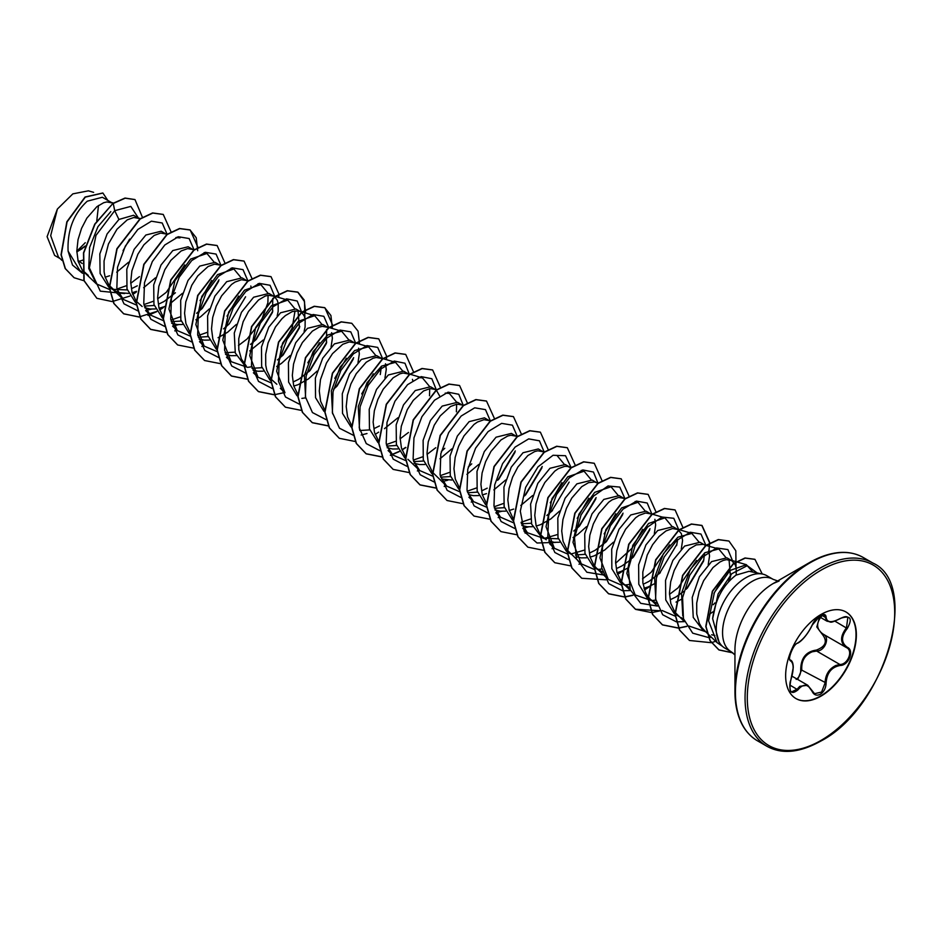 <?xml version="1.0" encoding="UTF-8"?>
<svg xmlns="http://www.w3.org/2000/svg" width="942" height="942" viewBox="0 0 942 942"><rect width="100%" height="100%" fill="white"/><g stroke="black" fill="none" stroke-linecap="round" stroke-linejoin="round"><path stroke-width="1.41" d="M797.933 642.856A0.789 0.659 63.4 0 1 797.639 643.198C793.67 643.339 787.053 660.519 790.479 660.048L790.573 660.095A0.789 0.742 115.6 0 1 790.868 661.072C786.817 659.953 792.705 644.775 797.933 642.856C803.314 639.394 808.001 633.554 811.992 625.37L820.329 615.55C823.979 613.713 825.91 614.266 826.11 617.222C826.852 622.697 831.551 623.109 840.193 618.47C850.52 614.949 852.887 618.293 847.27 628.514C840.994 636.509 840.994 642.762 847.27 647.272C854.653 650.321 848.742 665.499 840.193 665.476C831.539 667.066 826.852 672.894 826.11 682.985C825.91 688.049 823.979 691.817 820.329 694.278C816.608 696.079 813.829 695.031 811.992 691.145C807.989 683.81 803.302 683.386 797.933 689.897C790.939 695.337 788.584 691.993 790.868 679.83C793.894 669.95 793.894 663.686 790.868 661.072M790.833 679.947L790.927 679.924C788.854 683.715 790.102 693.194 791.657 691.84L797.12 689.226L799.805 686.318L807.718 685.246L811.992 691.145M823.167 614.372C815.819 622.321 815.819 628.915 823.167 634.154C830.408 637.169 824.921 651.334 816.608 651.04L812.157 651.817C804.821 654.973 801.359 660.872 801.748 669.527L797.697 679.465M812.134 690.945L814.559 693.689L821.601 692.052L825.062 682.985C825.404 674.707 828.995 668.879 835.837 665.488L839.911 664.499C847.941 664.593 853.428 650.522 846.481 647.613L846.493 647.625C839.981 642.891 839.981 636.297 846.481 627.831L847.847 617.316L844.727 616.763M796.178 679.418C799.299 677.274 800.806 674.001 800.724 669.574C800.9 657.999 806.128 651.511 816.384 650.086C825.698 646.506 827.712 641.314 822.437 634.508L816.808 626.96L819.611 616.916M845.834 611.9A49.997 28.872 -60 0 1 853.287 652.029A49.997 28.872 -60 0 1 820.67 695.938A49.997 28.872 -60 0 1 795.837 698.505M821.012 614.478A49.997 28.872 -60 0 1 846.01 611.994A49.997 28.872 -60 0 1 853.676 652.064A49.997 28.872 -60 0 1 821.012 696.126A49.997 28.872 -60 0 1 796.002 698.599A49.997 28.872 -60 0 1 788.336 658.54A49.997 28.872 -60 0 1 821.012 614.478M844.868 552.495A105.363 60.83 120 0 0 809.449 562.61C830.397 550.964 848.306 549.233 863.155 557.44A105.822 61.1 120 0 0 810.25 562.68A105.822 61.1 120 0 0 741.118 655.938A105.822 61.1 120 0 0 757.333 740.73C742.802 731.969 735.337 715.602 734.948 691.64L734.948 649.898A54.236 31.31 120 0 1 773.3 583.475L809.449 562.61A105.363 60.83 120 0 0 734.948 691.64A105.363 60.83 120 0 0 743.909 727.365M762.408 574.031L749.078 571.311L736.043 575.115C723.056 585.006 715.249 599.512 712.635 618.647L719.276 642.868L721.325 645.188A41.837 24.151 -60 0 1 719.7 610.969A41.837 24.151 -60 0 1 745.828 577.74A41.837 24.151 -60 0 1 762.408 574.031A41.837 24.151 -60 0 1 766.753 575.668L773.064 579.306A41.837 24.151 120 0 0 752.14 581.379A41.837 24.151 120 0 0 724.81 618.246A41.837 24.151 120 0 0 731.216 651.77L734.948 654.949M731.216 651.77L724.916 648.131A41.837 24.151 -60 0 1 721.325 645.188M736.232 574.985L736.173 567.885L735.255 564.764L731.746 560.631L726.883 557.829L711.575 561.62L699.423 576.692L692.229 597.44L693.241 617.399L703.003 630.304L705.888 631.976M731.746 560.631L726.4 559.654L723.244 560.431L719.888 562.021L712.976 567.579L703.603 580.767L699.105 591.67L696.703 603.115L696.75 614.066L699.388 623.522L701.649 627.419L706.971 633M711.634 634.767L714.872 635.509M78.245 261.617L83.379 259.933M82.166 263.501L77.915 260.369M111.391 202.471L102.348 197.255L87.276 201.188C73.653 213.61 67.259 230.26 68.095 251.114L79.893 270.566L82.331 271.967M112.157 202.919L106.823 201.941L103.667 202.718L96.849 206.71L86.876 218.12L81.542 228.376L78.033 239.668L76.82 251.008L78.162 261.323L82.166 269.848M82.401 270.166L88.277 275.394M105.198 277.195L109.578 275.782M140.04 219.121L133.54 215.259L118.927 219.462L107.117 233.91L99.817 253.916L100.111 273.533L108.66 287.039M112.887 289.371L127.276 289.936M139.098 218.473L133.764 217.496L127.241 219.863L116.973 229.247L108.471 243.919L104.056 260.958L104.103 271.908L105.104 276.877L109.001 285.249L115.207 290.948L119.033 292.621L128.512 293.409M132.139 292.738L136.519 291.337M165.262 233.581L161.176 231.214L145.869 235.017L134.105 249.395L126.793 269.271L126.993 288.888L135.401 302.453M144.279 306.091L154.217 305.491M167.57 234.252L160.693 233.051L154.182 235.418L143.914 244.802L137.897 254.163L131.904 270.778L130.702 282.105L132.045 292.432L136.048 300.945M136.284 301.263L142.148 306.503M144.703 307.728L150.178 309.023L155.454 308.952M159.068 308.293L163.213 306.986M192.203 249.124L188.117 246.769L172.81 250.56L161.023 264.985L153.711 284.92L153.946 304.513L162.424 318.055M171.22 321.646L181.158 321.045M194.499 249.807L187.635 248.606L181.123 250.972L170.843 260.357L164.826 269.718L158.845 286.333L157.632 297.66L158.986 307.975L162.99 316.5M171.644 323.283L177.12 324.578L182.395 324.507M219.145 264.678L215.059 262.323L199.751 266.115L188.011 280.457L180.676 300.298L180.84 319.868L189.177 333.48M198.35 337.224L208.088 336.6M221.158 265.267L214.576 264.16L208.064 266.527L197.785 275.9L191.768 285.261L185.786 301.887L184.573 313.215L185.915 323.53L189.919 332.055M199.139 339.049L204.061 340.133L209.324 340.062M246.851 280.681L242 277.878L226.681 281.67L214.906 296.071L207.605 315.935L207.805 335.529L216.224 349.105M225.103 352.755L235.029 352.155M248.087 280.822L241.517 279.703L235.005 282.07L231.544 284.472L221.57 295.894L216.236 306.138L212.715 317.442L211.514 328.77L212.857 339.085L217.096 347.928M225.527 354.392L231.002 355.687L236.265 355.617M274.546 296.73L268.929 293.433L253.622 297.225L241.47 312.297L234.264 333.079L235.3 353.003L245.05 365.908M252.032 368.31L261.97 367.698M273.792 296.235L268.446 295.258L265.291 296.035L258.485 300.027L248.511 311.437L243.166 321.693L238.75 338.72L238.797 349.67L241.435 359.126L246.262 365.991M253.021 370.147L257.931 371.242L263.207 371.172M301.475 312.285L295.87 308.976L280.563 312.779L268.823 327.121L261.499 346.95L261.652 366.52L269.989 380.132M280.339 388.328L284.979 392.767L276.665 371.219L282.6 343.088L298.367 321.281L314.687 315.664L298.249 310.884L292.232 311.578L285.414 315.582L281.964 318.726L275.441 326.992L268.093 342.829L265.679 354.274L265.738 365.225L266.739 370.194L270.743 378.719M270.978 379.025L276.842 384.265M293.763 386.055L297.907 384.748M298.155 384.654L308.399 378.931L317.113 371.113M326.898 326.898L322.812 324.531L307.504 328.334L295.741 342.7L288.429 362.529L288.593 382.075L296.942 395.687M327.663 327.333L322.329 326.368L319.173 327.133L312.355 331.137L302.382 342.547L297.048 352.791L293.539 364.095L292.326 375.422L293.68 385.749L297.919 394.58M353.839 342.441L349.753 340.086L334.434 343.877L322.682 358.243L315.358 378.119L315.546 397.689L323.918 411.277M355.84 343.041L349.27 341.922L342.758 344.289L332.479 353.674L326.462 363.035L320.468 379.65L319.267 390.977L320.61 401.292L324.613 409.817M380.768 357.995L376.682 355.64L361.375 359.432L349.588 373.868L342.287 393.768L342.523 413.397L351.001 426.938M359.785 430.518L369.723 429.905M381.545 358.443L376.199 357.477L373.044 358.243L366.238 362.234L356.264 373.656L350.919 383.9L347.41 395.204L346.209 406.532L347.551 416.847L351.554 425.372M407.709 373.55L403.623 371.195L388.316 374.987L376.517 389.423L369.217 409.346L369.464 428.94L377.93 442.493M386.726 446.072L396.664 445.472M408.487 373.998L403.141 373.02L399.985 373.797L393.167 377.789L383.206 389.211L377.86 399.455L374.351 410.759L373.138 422.087L374.492 432.402L378.496 440.927M387.15 447.709L392.626 449.004L397.901 448.934M436.17 390.047L430.565 386.75L415.257 390.541L403.47 404.954L396.17 424.854L396.394 444.459L404.848 458.024M413.668 461.627L423.606 461.015M436.664 389.694L430.082 388.575L423.57 390.942L413.291 400.326L407.274 409.688L401.292 426.302L400.079 437.63L401.433 447.956L405.437 456.481M414.091 463.264L419.567 464.559L424.842 464.488M461.592 404.66L457.506 402.293L442.187 406.096L430.435 420.462L423.123 440.303L423.288 459.861L431.66 473.473M440.609 477.17L450.535 476.57M463.605 405.248L457.023 404.13L450.512 406.497L440.232 415.881L434.215 425.242L428.233 441.857L427.02 453.184L428.363 463.511L432.366 472.024M432.602 472.342L446.614 486.084L440.35 476.004M441.586 479.019L451.771 480.043M488.521 420.214L484.435 417.848L469.128 421.639L457.341 436.064L450.029 456.01L450.276 475.604L458.754 489.145M467.738 492.76L477.476 492.124M490.535 420.803L483.964 419.685L477.441 422.051L473.991 424.453L464.017 435.863L458.672 446.108L455.163 457.412L453.962 468.739L455.304 479.066L459.307 487.579M468.527 494.574L473.449 495.657L478.713 495.586M482.339 494.927L486.472 493.62M516.993 436.711L511.376 433.402L496.069 437.194L484.318 451.559L476.993 471.412L477.17 490.994L485.542 504.594M494.479 508.28L504.417 507.667M516.24 436.205L510.894 435.239L507.738 436.005L500.92 439.996L490.959 451.418L485.613 461.662L482.104 472.966L480.903 484.294L482.245 494.609L486.484 503.452M494.903 509.916L500.379 511.212L505.654 511.141M509.269 510.482L513.661 509.08M543.923 452.254L538.318 448.957L523.01 452.749L511.235 467.15L503.923 487.073L504.135 506.655L512.578 520.208M521.421 523.834L531.359 523.234M543.181 451.76L537.835 450.794L534.679 451.559L527.861 455.551L517.888 466.973L512.554 477.217L509.045 488.521L507.832 499.849L509.186 510.164L513.19 518.689M521.844 525.471L527.32 526.766L532.595 526.696M536.21 526.036L540.355 524.729M540.602 524.635L550.846 518.901L559.56 511.094M569.345 466.867L565.259 464.512L549.951 468.304L537.8 483.364L530.593 504.135L531.618 524.093L541.367 536.987L544.264 538.659M543.899 538.212L558.288 538.789M570.864 467.809L567.637 466.408L564.776 466.337L558.265 468.704L554.803 471.106L544.829 482.528L539.495 492.772L535.986 504.076L534.773 515.404L536.116 525.718L540.131 534.244M540.355 534.561L546.23 539.79M548.786 541.026L554.261 542.321L559.524 542.251M597.993 483.517L592.2 480.067L576.881 483.858L565.129 498.224L557.817 518.041L557.982 537.623L566.33 551.223M575.48 554.968L585.229 554.332M597.051 482.869L594.579 481.963L588.562 482.657L581.744 486.661L571.77 498.071L566.436 508.327L562.916 519.619L561.715 530.947L563.057 541.273L567.06 549.798M567.296 550.116L581.308 563.846L572.995 542.321L578.93 514.167L594.685 492.36L611.017 486.755L617.881 495.045M576.28 556.781L581.202 557.876L586.466 557.805M590.092 557.146L594.225 555.827M594.473 555.733L604.717 550.01L613.43 542.203M623.215 497.977L619.129 495.61L603.822 499.413L592.035 513.837L584.723 533.784L584.97 553.378L593.46 566.919M625.229 498.565L618.647 497.447L612.135 499.813L608.685 502.216L598.712 513.625L593.366 523.87L589.857 535.174L588.656 546.501L589.998 556.828L594.002 565.353M594.237 565.659L596.733 568.426L602.656 572.124M617.022 572.689L621.167 571.382M621.414 571.288L628.538 567.673M650.157 513.531L646.071 511.165L630.763 514.956L619.024 529.31L611.699 549.139L611.853 568.709L620.189 582.321M652.17 514.12L645.588 513.001L639.076 515.368L635.614 517.77L625.641 529.18L620.307 539.425L616.798 550.729L615.585 562.056L616.939 572.383L620.943 580.896M621.178 581.214L623.675 583.981L629.597 587.678M643.963 588.244L648.108 586.937M648.355 586.842L655.467 583.228M677.098 529.074L673.012 526.719L657.704 530.511L645.941 544.888L638.629 564.717L638.794 584.275L647.154 597.887M681.278 549.115L682.585 540.484L681.384 533.667L677.863 529.522L672.529 528.556L666.018 530.923L659.094 536.469L652.582 544.735L647.248 554.979L642.821 572.006L642.88 582.957L645.517 592.412L647.778 596.31L650.616 599.524L656.539 603.233M682.797 615.974L681.537 593.201L690.286 569.368L704.828 552.742L718.77 548.962L704.804 545.077L699.953 542.274L684.634 546.066L672.871 560.455L665.547 580.366L665.758 599.948L674.178 613.513M703.156 544.37L696.315 544.876L689.497 548.868L679.523 560.29L674.189 570.534L670.669 581.838L669.468 593.166L670.81 603.481L674.813 612.006M675.049 612.324L684.41 621.626M680.925 617.552L683.48 618.788M76.832 251.961L85.027 246.498M116.702 272.167L128.536 262.253M132.398 288.24L137.285 285.826M143.643 287.722L155.477 277.808M159.339 303.795L163.943 301.534M164.214 301.369L175.412 292.774M170.584 303.277L182.418 293.351M196.631 313.286L202.342 308.328L218.65 281.222M195.901 319.797L200.646 316.724L209.36 308.905M223.572 328.84L229.283 323.883L245.591 296.777M218.073 337.695L227.587 332.267L236.289 324.46M251.125 287.204L250.808 286.015M250.513 344.395L256.224 339.438L272.521 312.332L272.768 298.402M249.783 350.907L263.23 340.015M277.195 315.829L278.161 311.39L278.208 303.489L277.301 300.368L274.734 296.883M277.443 359.938L283.153 354.993L299.462 327.887L298.037 310.848M276.712 366.45L281.458 363.377L290.171 355.57M304.136 331.384L305.102 326.945L305.149 319.044L304.242 315.923L301.675 312.438M294.034 381.557L298.638 379.296M298.908 379.131L310.095 370.547L326.403 343.441L326.65 329.5M331.078 346.939L332.385 338.296L331.619 332.667M333.598 389.234L337.036 386.09L353.332 358.996M358.007 362.493L359.326 353.851L358.561 348.222M380.274 374.551L381.404 366.226M384.948 378.036L386.267 369.405L385.502 363.777M374.845 428.21L379.449 425.949M384.466 428.669L397.924 417.777M412.761 380.521L412.443 379.332M439.702 396.076L436.37 390.2M441.351 451.442L444.789 448.298M439.961 458.801L451.807 448.887M468.292 466.997L471.73 463.853M466.902 474.356L478.736 464.441M482.598 490.429L487.202 488.168M498.671 479.407L514.968 452.301M493.843 489.911L505.677 479.996M525.601 494.962L541.909 467.856M520.785 505.465L532.619 495.539M546.831 515.474L552.542 510.517M573.772 531.017L579.483 526.072L595.791 498.977M573.042 537.541L577.787 534.455L586.489 526.649M590.351 552.636L594.955 550.375M595.238 550.222L606.424 541.626L622.721 514.52M617.293 568.191L621.897 565.93M622.167 565.777L629.88 560.349M633.365 557.169L649.662 530.075M654.337 533.572L655.644 524.929L654.89 519.301M644.234 583.746L648.838 581.473M649.109 581.32L660.307 572.724M676.603 545.618L677.651 539.566M671.163 599.289L675.779 597.04M676.05 596.875L683.798 591.411M687.236 588.279L703.544 561.173L704.663 552.86M676.026 602.103L682.408 598.782M708.207 564.682L709.526 556.039L708.761 550.411M729.049 581.249L730.486 576.728L729.049 559.689M708.678 614.749L713.094 611.758M85.169 246.015L77.833 251.149M76.82 251.231L85.263 242.695M60.076 258.567L54.636 255.435L47.1 236.654L57.38 209.053L72.84 193.864L88.407 190.826L93.635 192.356M98.486 205.486L96.791 220.852M57.38 209.053L50.691 235.665L58.416 256.989L62.031 260.428M118.927 219.462L114.712 210.667L130.808 206.404L138.439 218.085M82.46 273.262L72.522 265.079L68.095 251.114M124.544 293.563L100.288 291.16L89.36 267.834L95.978 235.394L114.712 210.667L113.24 203.472L125.227 198.185L135 199.61L142.489 217.449M83.944 280.716L74.147 277.749L65.398 268.658L61.254 254.893L67.07 221.923L85.298 197.125L102.913 193.051L107.812 200.41M113.016 203.342L94.753 224.078L83.497 252.88L83.897 280.528L96.873 298.32L84.121 280.657L83.72 253.009L94.977 224.208L113.016 203.342L125.003 198.055L134.894 199.551M74.041 277.69L65.163 268.529L61.03 254.764L66.835 221.794L85.074 196.996L102.808 192.992M82.107 248.7L76.832 251.855M129.631 239.115L123.061 250.631M722.502 646.377L717.074 642.632L708.572 620.86L714.401 592.447L730.097 570.44L746.382 564.717L752.905 572.1M705.617 631.717L689.061 626.053M718.77 548.962L725.634 557.252M722.561 578.482L713.942 593.519M675.202 616.15L662.12 610.498M655.856 600.443L654.596 577.646L663.356 553.79L677.899 537.187L691.828 533.408L698.705 541.697M696.585 560.431L678.216 587.678M677.863 588.008L669.491 594.367M655.785 600.066L652.099 600.584M651.581 600.619L635.179 594.944L626.877 573.407L632.8 545.265L648.543 523.481L664.887 517.853L671.764 526.154M669.644 544.876L651.275 572.124M650.922 572.453L642.55 578.812M628.844 584.511L625.147 585.029M621.32 585.053L608.249 579.389L599.936 557.852L605.859 529.722L621.626 507.915L637.958 502.298L644.823 510.588M642.703 529.322L632.047 548.256L615.609 563.257M601.903 568.956L598.205 569.474M594.39 569.498L581.308 563.846M615.762 513.767L604.152 533.89M584.299 550.14L571.276 553.92M567.449 553.943L554.367 548.291L546.054 526.743L551.988 498.601L567.732 476.817L584.075 471.2L590.952 479.49M588.832 498.224L577.211 518.347M557.358 534.585L544.335 538.377M543.828 538.412L527.426 532.736L521.162 522.657M557.134 455.645L564.011 463.935M561.891 482.669L550.269 502.793M530.428 519.03L521.091 522.292M513.567 522.834L500.496 517.182L494.22 507.114M503.487 503.487L494.15 506.749M486.837 507.302L473.555 501.627L467.291 491.559M476.546 487.932L467.22 491.194M459.696 491.736L446.614 486.072M449.605 472.378L440.279 475.639M432.755 476.181L419.673 470.529L413.408 460.461M445.201 393.108L449.381 393.438L456.258 401.728M456.658 404.177L456.387 411.784M435.769 447.709L427.044 454.385M422.664 456.823L413.338 460.085M405.814 460.626L392.732 454.974L386.467 444.895M418.26 377.554L422.44 377.883L429.317 386.173M429.717 388.622L429.517 395.805M408.475 432.472L400.103 438.831M395.734 441.268L386.397 444.53M359.538 429.352L358.266 406.567L367.027 382.723L381.569 366.108L395.51 362.329L402.375 370.618M332.597 413.797L331.337 391.001L340.097 367.144L354.639 350.554L368.569 346.774L375.434 355.063M373.326 373.797L361.704 393.921M305.655 398.219L304.396 375.434L313.144 351.613L327.686 334.999L341.628 331.219L348.505 339.509M346.385 358.243L334.763 378.366M305.585 397.877L301.887 398.395M314.687 315.664L321.563 323.966M319.444 342.688L307.822 362.823M271.119 382.864L258.049 377.212L249.736 355.676L255.671 327.522L271.414 305.738L287.757 300.121L294.622 308.411M295.034 310.86L292.114 328.193L280.893 347.257M251.702 366.768L248.017 367.298M247.51 367.333L231.108 361.657L222.795 340.109L228.729 311.967L244.473 290.183L260.816 284.566L267.681 292.856M268.093 295.305L267.881 302.488M267.822 302.912L261.04 321.399L247.204 338.837M246.839 339.167L238.467 345.514M217.449 351.766L204.167 346.103L195.854 324.578L201.788 296.424L217.543 274.628L233.875 269.012L240.752 277.301M238.632 296.035L227.01 316.159M207.158 332.396L197.832 335.658M190.52 336.212L177.226 330.548L168.924 309.011L174.847 280.857L190.602 259.085L206.934 253.457L213.81 261.746M211.691 280.481L200.069 300.604M180.228 316.853L170.891 320.115M163.366 320.645L150.284 314.993L144.02 304.914M175.813 237.584L180.004 237.902L177.19 237.078M184.75 264.926L166.381 292.185M166.028 292.503L157.655 298.861M153.287 301.299L143.949 304.56M136.637 305.114L123.355 299.45L117.091 289.371M139.451 276.618L130.714 283.306M126.346 285.744L117.008 289.006M109.696 289.559L96.414 283.895L88.76 268.505L89.584 247.51L97.968 226.645L110.803 211.609M167.04 234.099L162.201 222.983L151.403 221.193L137.826 229.471L125.333 246.097L117.526 267.281L116.855 288.122L123.991 303.819L137.732 310.801M150.296 314.993L145.645 310.566L151.485 309.117M193.97 249.654L189.142 238.538L178.379 236.736L164.826 244.967L152.345 261.523L144.503 282.671L143.761 303.501L150.814 319.244L164.473 326.321M177.226 330.548L172.586 326.12L178.427 324.672M201.376 309.27L218.98 279.868M220.911 265.197L216.071 254.081L205.274 252.303L191.709 260.581L179.215 277.207L171.409 298.39L170.726 319.232L177.873 334.916L191.603 341.899M247.852 280.751L243.012 269.636L232.215 267.846L218.638 276.136L206.157 292.75L198.35 313.933L197.667 334.787L204.814 350.471L218.544 357.454M255.258 340.368L272.85 310.966M274.805 296.542L270.06 285.285L259.297 283.365L245.709 291.561L233.18 308.152L225.315 329.359L224.596 350.259L231.732 366.002L245.485 373.008M282.188 355.923L299.791 326.533M301.77 312.508L297.213 301.016L286.545 298.838L272.956 306.833L260.333 323.318L252.338 344.525L251.479 365.508L258.508 381.392L272.226 388.54M309.141 371.466L326.733 342.076M328.664 327.416L323.836 316.312L313.074 314.498L299.521 322.729L287.039 339.297L279.197 360.433L278.455 381.263L285.508 397.006L299.167 404.083M336.07 387.032L353.662 357.642M355.605 342.97L350.777 331.855L340.003 330.053L326.462 338.284L313.969 354.851L306.138 375.988L305.396 396.817L312.45 412.561L326.097 419.637M382.546 358.513L377.707 347.398L366.909 345.608L353.332 353.898L340.851 370.512L333.044 391.707L332.361 412.549L339.497 428.233L353.238 435.216M361.151 435.004L366.991 433.544M409.523 374.728L404.966 363.235L394.298 361.057L380.709 369.04L368.087 385.525L360.091 406.732L359.232 427.715L366.273 443.6L379.979 450.747M388.092 450.559L392.732 454.974M436.452 390.141L431.836 378.731L421.145 376.623L407.568 384.666L394.969 401.174L387.009 422.357L386.185 443.317L393.214 459.166L406.92 466.302M463.393 405.684L458.778 394.274L448.086 392.178L434.509 400.22L421.91 416.717L413.95 437.912L413.114 458.872L420.156 474.721L433.862 481.857M441.975 481.668L447.815 480.196M490.299 420.733L485.471 409.629L474.697 407.815L461.156 416.046L448.663 432.613L440.832 453.75L440.079 474.58L447.144 490.323L460.791 497.4M473.555 501.627L468.916 497.211M497.717 480.326L515.298 450.935M517.24 436.287L512.413 425.172L501.639 423.37L488.086 431.601L475.604 448.168L467.762 469.304L467.02 490.134L474.085 505.878L487.732 512.954M500.496 517.182L495.845 512.754L501.686 511.306M524.647 495.892L542.239 466.502M544.193 452.066L539.448 440.809L528.686 438.89L515.097 447.085L502.557 463.688L494.691 484.894L493.973 505.795L501.109 521.527L514.874 528.533M522.786 528.321L528.627 526.861M551.576 511.459L569.168 482.068M571.123 467.621L565.541 455.728L553.036 455.28L538.023 466.832L525.648 487.355L520.302 511.153L524.247 531.594L537.034 543.004L555.568 542.404M578.541 526.967L596.121 497.6M598.088 483.458L593.472 472.036L582.78 469.94L569.192 477.983L556.604 494.491L548.644 515.674L547.808 536.634L554.85 552.483L568.544 559.619M605.459 542.545L623.051 513.154M625.005 498.73L619.777 487.085L607.99 486.001L593.531 496.128L581.014 515.038L574.502 537.894L576.422 558.759L586.866 572.241L603.598 574.985M632.388 558.111L649.992 528.721M651.946 514.273L647.213 503.028L636.486 501.097L622.909 509.245L610.381 525.777L602.491 546.937L601.702 567.826L608.756 583.616L622.427 590.716M622.627 590.752L630.539 590.54L623.404 583.722M659.341 573.654L676.933 544.252M678.899 530.111L673.789 518.288L662.049 517.04L647.566 527.061L634.979 545.96L628.396 568.85L630.269 589.786L640.713 603.327L657.481 606.083L650.345 599.277M686.259 589.221L703.874 559.807M705.805 545.147L700.978 534.043L690.203 532.242L676.662 540.472L664.169 557.028L656.338 578.164L655.597 599.006L662.65 614.737L676.309 621.826M676.497 621.85L684.422 621.638M713.235 604.74L714.919 602.927M728.39 581.968L730.815 575.35M732.782 561.361L727.907 549.586L716.556 547.95L702.355 557.228L689.709 575.291L682.573 597.652L683.456 618.706L692.711 633.165L708.49 637.522M708.655 637.51L711.363 637.192M757.203 572.971L747.265 565.683L731.781 573.702L718.11 593.943L712.635 618.647M96.873 298.32L112.18 301.581L129.855 296.082M132.692 294.469L136.201 292.173M171.103 231.991L163.272 214.458L152.816 213.069L140.181 219.015L117.091 248.888L109.496 287.71L114.029 303.571L123.814 313.874L139.934 317.077M147.976 315.405L156.796 311.637M159.622 310.012L163.402 307.539M198.044 247.546L190.202 230.013L179.745 228.623L167.111 234.57L144.02 264.443L136.437 303.265L140.97 319.126L150.755 329.429L166.875 332.62M174.918 330.948L176.931 330.265M224.973 263.101L217.143 245.568L206.687 244.178L194.052 250.136L170.961 280.01L163.378 318.832L167.911 334.681L177.708 344.984L193.816 348.175M201.859 346.503L203.872 345.82M251.914 278.396L244.072 261.111L233.616 259.733L220.981 265.691L197.902 295.564L190.308 334.386L194.841 350.236L204.638 360.539L220.758 363.73M278.738 297.472L278.856 294.198M278.856 293.951L271.013 276.665L260.557 275.288L247.923 281.234L224.832 311.119L217.249 349.929L221.782 365.79L231.579 376.093L247.687 379.285M305.679 313.027L304.195 300.051L297.955 292.22L287.498 290.842L274.864 296.789L251.773 326.662L244.19 365.484L248.723 381.345L258.52 391.648L274.475 394.851M332.726 325.308L324.896 307.775L314.44 306.385L301.805 312.344L278.714 342.217L271.131 381.027L275.653 396.888L285.45 407.191L301.405 410.406M359.561 344.124L358.066 331.16L351.837 323.33L341.381 321.94L328.746 327.887L305.655 357.76L298.061 396.582L302.594 412.443L312.391 422.746L328.346 425.961M386.491 359.679L386.609 356.417M386.609 356.158L378.778 338.885L368.322 337.495L355.687 343.441L332.597 373.315L325.002 412.125L329.535 427.986L339.32 438.301L355.287 441.504M375.128 434.439L378.649 432.142M413.55 371.96L405.719 354.439L395.263 353.05L382.629 358.996L359.538 388.858L351.943 427.68L356.465 443.541L366.261 453.856L382.381 457.047M390.424 455.375L399.243 451.618M402.069 449.993L405.849 447.521M440.479 387.515L432.649 369.982L422.193 368.605L409.558 374.551L386.467 404.424L378.884 443.235L383.406 459.095L393.203 469.41L409.323 472.601M417.365 470.929L419.378 470.246M467.42 403.07L459.59 385.537L449.134 384.159L436.499 390.106L413.408 419.979L405.814 458.801L410.347 474.662L420.144 484.965L436.264 488.156M444.306 486.484L446.32 485.789M494.362 418.366L486.519 401.092L476.063 399.702L463.429 405.661L440.35 435.534L432.755 474.356L437.288 490.217L447.085 500.52L463.04 503.723M471.236 502.039L473.249 501.344M521.303 433.921L513.461 416.647L503.004 415.257L490.37 421.215L467.279 451.088L459.696 489.911L464.229 505.772L474.026 516.075L490.134 519.254M498.177 517.582L500.19 516.899M548.244 449.734L540.402 432.201L529.946 430.812L517.311 436.77L494.22 466.643L486.637 505.454L491.171 521.315L500.967 531.618L517.076 534.809M525.118 533.137L527.131 532.454M575.173 465.03L567.343 447.744L556.887 446.367L544.252 452.313L521.162 482.186L513.567 521.008L518.1 536.869L527.897 547.172L543.852 550.375M552.059 548.691L554.073 548.008M602.115 480.832L594.284 463.299L583.828 461.921L571.193 467.868L548.103 497.741L540.508 536.551L545.041 552.412L554.838 562.727L570.958 565.918M578.989 564.246L581.002 563.563M629.056 496.128L621.225 478.854L610.769 477.464L598.135 483.411L575.044 513.284L567.449 552.106L571.982 567.967L581.767 578.27L605.93 579.801M617.575 574.42L621.096 572.124M621.355 571.947L623.404 570.452M655.997 511.942L648.155 494.409L637.71 493.019L625.076 498.966L601.985 528.839L594.39 567.661L598.912 583.522L608.709 593.825L624.676 597.04M624.829 597.028L632.871 595.356M644.516 589.963L648.037 587.667M648.284 587.49L650.333 585.995M682.926 527.496L675.096 509.963L664.64 508.574L652.005 514.52L628.915 544.394L621.331 583.216L625.853 599.077L635.65 609.38L651.605 612.594M651.77 612.571L659.812 610.899M709.868 542.792L702.037 525.518L691.581 524.129L678.947 530.075L655.856 559.948L648.261 598.771L652.794 614.631L662.591 624.935L678.546 628.137M678.711 628.126L686.753 626.454M736.02 567.143L735.82 550.787L728.967 541.061L718.511 539.684L705.876 545.63L682.785 575.515L675.202 614.337L679.735 630.186L689.532 640.489L711.257 642.703M711.375 642.668L715.684 641.302M762.231 573.996L754.966 559.371L745.216 558.111L733.547 563.728L712.564 591.341L706.005 626.571L710.221 640.784L719.04 649.98L732.841 652.865M163.154 214.399L152.592 212.939L139.958 218.885L116.867 248.759L109.272 287.581L113.805 303.442L123.59 313.745L138.945 317.007L156.678 311.449M159.551 309.8L164.473 306.48M197.69 250.737L196.219 237.737L189.978 229.883L179.522 228.494L166.887 234.44L143.796 264.313L136.213 303.136L140.747 318.997L150.532 329.3L166.805 332.479M174.812 330.783L176.766 330.112M217.025 245.497L206.463 244.049L193.828 250.007L170.738 279.88L163.143 318.702L167.688 334.551L177.591 344.925M243.966 261.052L233.392 259.603L220.758 265.562L197.679 295.435L190.084 334.257L194.617 350.106L204.532 360.48M270.896 276.607L260.333 275.158L247.699 281.105L224.608 310.99L217.025 349.8L221.558 365.661L231.355 375.964L247.628 379.143M304.855 317.713L304.537 301.652L297.731 292.091L287.275 290.713L274.64 296.659L251.549 326.533L243.966 365.355L248.5 381.216L258.296 391.519L274.405 394.71M274.569 394.686L282.565 392.991M332.385 328.511L330.913 315.499L324.672 307.645L314.216 306.256L301.581 312.214L278.491 342.087L270.907 380.898L275.429 396.759L285.344 407.132M351.719 323.271L341.157 321.811L328.522 327.757L305.432 357.63L297.837 396.452L302.37 412.313L312.167 422.617L328.287 425.808M378.66 338.814L368.098 337.366L355.464 343.312L332.373 373.185L324.778 411.995L329.311 427.856L339.214 438.23M405.602 354.369L395.039 352.92L382.405 358.867L359.314 388.728L351.719 427.55L356.241 443.411L366.038 453.726L382.322 456.905M390.318 455.21L399.125 451.418M401.998 449.77L405.613 447.391M432.543 369.923L421.969 368.475L409.334 374.421L386.244 404.295L378.66 443.105L383.182 458.966L393.097 469.34M459.472 385.478L448.91 384.03L436.276 389.976L413.185 419.849L405.59 458.672L410.123 474.532L419.92 484.836L436.193 488.003M444.2 486.308L446.155 485.636M486.413 401.021L475.84 399.573L463.205 405.531L440.114 435.404L432.531 474.226L437.064 490.087L446.979 500.449M513.343 416.576L502.781 415.128L490.146 421.086L467.055 450.959L459.472 489.781L464.006 505.642L473.92 516.004M540.284 432.131L529.722 430.682L517.087 436.641L493.997 466.514L486.413 505.324L490.947 521.185L500.85 531.559M567.225 447.685L556.663 446.237L544.029 452.184L520.938 482.057L513.343 520.879L517.876 536.74L527.791 547.102M594.167 463.24L583.604 461.792L570.97 467.738L547.879 497.612L540.284 536.422L544.817 552.283L554.72 562.657M621.108 478.795L610.546 477.335L597.911 483.281L574.82 513.154L567.225 551.977L571.759 567.838L581.661 578.211M648.049 494.35L637.487 492.89L624.852 498.836L601.761 528.709L594.167 567.531L598.688 583.392L608.485 593.696L624.605 596.898M624.77 596.875L632.765 595.179M644.446 589.751L648.061 587.361M674.99 509.905L664.416 508.445L651.782 514.391L628.691 544.264L621.096 583.086L625.629 598.947L635.426 609.25L659.706 610.734M708.937 550.999L709.644 543.181M709.644 542.922L701.814 525.389L691.357 523.999L678.723 529.946L655.632 559.819L648.037 598.641L652.571 614.502L662.367 624.805L678.487 627.996M678.64 627.984L686.647 626.289M728.861 541.002L718.287 539.554L705.652 545.5L682.561 575.385L674.978 614.208L679.512 630.057L689.426 640.43M754.86 559.301L744.992 557.982L733.323 563.599L712.34 591.211L705.782 626.442L709.997 640.654L718.817 649.85L732.664 652.735M814.559 693.689L807.741 685.27M818.975 616.539L827.088 621.225L824.085 614.985C824.898 612.889 814.901 617.469 812.145 625.217L812.145 625.005M846.163 647.437L823.167 634.154M800.724 669.574L826.11 682.985M816.384 650.086L816.608 651.04L839.911 664.499L840.193 665.476M823.108 634.131L822.437 634.508M811.992 625.37L812.145 625.217C809.908 630.41 803.232 640.466 797.639 643.198L797.639 643.198A0.789 0.659 63.4 0 1 797.262 643.245M790.738 660.189C792.375 661.096 793.211 663.568 793.246 667.607L790.868 679.83M789.773 684.987L797.933 689.897M826.11 617.222A0.789 0.648 -179.5 0 1 825.062 617.187L821.495 615.126M847.27 628.514L834.942 621.167M847.27 647.272L846.658 647.719M819.881 568.25A105.822 61.1 120 0 0 750.75 661.496A105.822 61.1 120 0 0 766.976 746.299C781.825 754.507 799.734 752.788 820.682 741.142C885.327 707.866 920.781 584.181 872.798 563.01A105.822 61.1 120 0 0 819.881 568.25M821.012 570.193A104.232 60.182 120 0 0 747.3 697.857A104.232 60.182 120 0 0 821.012 740.412A104.232 60.182 120 0 0 894.712 612.747A104.232 60.182 120 0 0 821.012 570.193M792.069 676.215L807.73 685.246M757.333 740.73L766.976 746.299M809.449 562.61L773.3 583.475L779.105 581.026M777.68 580.955L773.064 579.306M110.355 288.146L115.207 290.948M568.309 552.542L571.205 554.214M595.25 568.097L598.135 569.769M622.191 583.651L627.042 586.454M649.12 599.194L653.983 602.009M676.062 614.749L678.958 616.421M717.074 642.632L707.218 633.236M746.382 564.705L730.097 559.925M691.828 533.408L679.394 529.757M679.111 529.675L676.226 528.827M664.887 517.853L652.453 514.202M608.249 579.401L596.463 568.167M637.958 502.298L635.144 501.474M611.017 486.755L608.202 485.919M598.582 483.093L595.403 482.163M554.367 548.291L549.716 543.864M584.075 471.2L581.273 470.376M571.358 467.456L568.462 466.608M527.426 532.736L522.786 528.309M544.417 451.901L541.532 451.053M517.476 436.358L514.591 435.51M419.673 470.529L407.898 459.296M419.637 377.059L410.005 374.221M409.723 374.139L406.838 373.291M395.51 362.329L383.076 358.678M382.782 358.584L379.897 357.736M368.569 346.774L356.135 343.123M341.628 331.219L326.026 326.638M258.049 377.212L253.398 372.785M287.757 300.121L275.323 296.459M275.029 296.377L272.144 295.529M231.108 361.657L226.457 357.23M260.816 284.566L258.002 283.742M204.167 346.103L199.516 341.675M233.875 269.012L231.073 268.187M206.934 253.457L204.131 252.633M123.355 299.45L111.58 288.217M140.629 218.697L137.45 217.767M96.414 283.895L84.639 272.674M113.417 203.072L110.508 202.212M863.155 557.44L872.798 563.01M827.1 621.225C831.986 621.744 828.536 624.087 840.17 618.659C844.008 616.563 846.564 616.115 847.847 617.316L847.847 617.316"/></g></svg>

